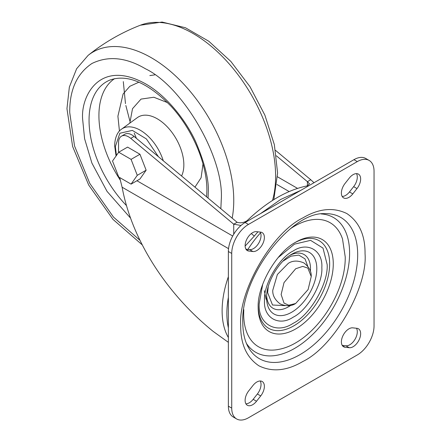 <?xml version="1.0" encoding="UTF-8"?>
<svg xmlns="http://www.w3.org/2000/svg" width="441" height="441" viewBox="0 0 441 441"><rect width="100%" height="100%" fill="white"/><g stroke="black" fill="none" stroke-linecap="round" stroke-linejoin="round"><path stroke-width="0.66" d="M251.381 233.515A4.735 1.042 -140.8 0 0 254.341 236.045L245.124 246.078M260.543 232.782A82.875 47.849 120 0 0 247.892 249.402M228.372 297.355A82.875 47.849 120 0 0 228.372 327.845M260.223 380.98A10.656 6.152 -60 0 1 257.368 394L253.178 399.314A10.656 6.152 -60 0 1 245.918 403.818M260.201 232.076A10.656 6.152 -60 0 1 258.63 243.3A10.656 6.152 -60 0 1 249.612 249.6L245.935 249.176M356.482 328.269A10.656 6.152 -60 0 1 354.906 339.487A10.656 6.152 -60 0 1 345.887 345.788L342.216 345.364M356.499 173.622A10.656 6.152 -60 0 1 353.643 186.642L349.454 191.956A10.656 6.152 -60 0 1 342.194 196.46M369.139 160.43L365.793 158.495A23.682 13.671 120 0 0 353.952 159.67L245.119 222.501A23.682 13.671 120 0 0 228.372 251.502L228.372 406.178A23.682 13.671 120 0 0 233.278 417.015L236.624 418.95A23.682 13.671 -60 0 1 231.723 408.112L231.723 253.437A23.682 13.671 -60 0 1 248.465 224.436L357.298 161.599A23.682 13.671 -60 0 1 369.139 160.43A23.682 13.671 -60 0 1 374.045 171.268L374.045 325.943A23.682 13.671 -60 0 1 357.298 354.944L248.465 417.776A23.682 13.671 -60 0 1 236.624 418.95M252.963 385.489A10.656 6.152 -60 0 1 256.838 382.011A10.656 6.152 -60 0 1 262.163 381.482A10.656 6.152 -60 0 1 260.714 395.93L256.53 401.249A10.656 6.152 -60 0 1 247.324 405.257A10.656 6.152 -60 0 1 248.774 390.803L252.963 385.489M248.774 251.05A10.656 6.152 -60 0 1 247.324 250.582A10.656 6.152 -60 0 1 245.692 242.043A10.656 6.152 -60 0 1 252.649 232.655A10.656 6.152 -60 0 1 256.53 231.657L260.714 232.137A10.656 6.152 -60 0 1 262.163 232.611A10.656 6.152 -60 0 1 262.775 243.763A10.656 6.152 -60 0 1 252.963 251.535L248.774 251.05L246.188 249.562M345.049 347.238A10.656 6.152 -60 0 1 343.6 346.769A10.656 6.152 -60 0 1 341.968 338.23A10.656 6.152 -60 0 1 348.93 328.843A10.656 6.152 -60 0 1 352.806 327.845L356.99 328.325A10.656 6.152 -60 0 1 358.439 328.799A10.656 6.152 -60 0 1 359.051 339.95A10.656 6.152 -60 0 1 349.239 347.723L345.049 347.238L342.47 345.75M349.239 178.131A10.656 6.152 -60 0 1 353.114 174.653A10.656 6.152 -60 0 1 358.439 174.123A10.656 6.152 -60 0 1 356.99 188.572L352.806 193.891A10.656 6.152 -60 0 1 343.6 197.899A10.656 6.152 -60 0 1 345.049 183.445L349.239 178.131M240.714 325.579C238.041 291.457 271.992 232.65 302.884 217.904C318.815 208.483 333.468 207.033 346.841 213.549C359.172 221.873 365.242 235.29 365.049 253.796C367.728 287.918 333.771 346.731 302.884 361.471C286.953 370.892 272.301 372.342 258.922 365.826C246.591 357.502 240.521 344.09 240.714 325.579M295.707 242.192L295.718 242.186A53.113 30.666 -60 0 1 333.275 263.872A53.113 30.666 -60 0 1 295.718 328.92A53.113 30.666 -60 0 1 258.161 307.234C257.279 285.581 276.518 252.258 295.718 242.186L295.718 242.186M262.704 284.329L259.203 303.695C257.742 324.025 276.292 334.741 293.171 323.303C310.051 315.249 328.6 283.116 327.139 264.473L323.01 248.112L310.591 240.351L294.412 244.171L278.155 257.572M264.517 300.624C263.283 284.897 278.933 257.787 293.171 250.995C307.41 241.348 323.06 250.383 321.825 267.538C323.06 283.265 307.41 310.376 293.171 317.173C278.933 326.814 263.283 317.779 264.517 300.624M291.694 254.248L291.699 254.248A35.501 20.495 -60 0 1 316.803 268.74A35.501 20.495 -60 0 1 291.699 312.222A35.501 20.495 -60 0 1 266.596 297.725C266.033 283.166 278.8 261.044 291.699 254.248L291.699 254.248M268.216 286.755L267.637 292.637L272.521 305.018L285.151 305.624M295.668 303.491C291.33 306.302 286.159 306.44 280.162 303.91C274.969 299.979 272.505 295.431 272.77 290.272L277.378 274.489L288.331 263.321C292.67 260.51 297.84 260.372 303.838 262.897C309.025 266.827 311.489 271.375 311.23 276.54L308.105 289.561L295.668 303.491L288.783 305.233L284.021 303.083L281.132 294.511L284.021 282.604L295.679 268.745L302.735 266.392L307.851 268.1L311.23 276.54M307.812 266.364L304.99 258.85L298.822 255.107L290.928 256.171L283.012 261.133M300.806 190.352L280.614 199.497L260.422 213.67M247.726 220.996L247.125 220.643C267.218 201.482 287.312 189.878 307.405 185.843L308.011 186.19M275.493 150.342L310.751 179.73L307.405 181.664L309.483 183.754L307.405 185.843L307.405 181.664L276.364 155.794M149.83 75.598L154.813 74.849M220.853 208.742L221.25 200.027C224.513 158.44 183.136 86.767 145.491 68.802C126.076 57.324 108.221 55.555 91.921 63.498C76.894 73.641 69.496 89.992 69.733 112.543L74.529 145.96L89.793 183.428L113.464 217.071L140.056 240.4M138.932 82.175L129.83 86.298L123.094 93.988L117.907 116.192L119.439 131.043M158.451 156.737L146.395 138.926L132.339 130.393L119.864 133.243L115.344 146.616L116.446 155.447M247.125 220.643C243.785 222.771 240.433 223.311 237.082 222.264L134.119 136.462A14.206 8.203 -120 0 0 124.842 134.229L121.496 136.164A14.206 8.203 -120 0 0 118.552 142.663L118.552 152.454M310.751 179.73L314.031 182.717M241.018 225.456L233.73 224.199L237.082 222.264M233.73 234.232L233.73 224.199L130.773 138.397A14.206 8.203 -120 0 0 121.496 136.164M228.543 248.658L122.113 187.21L119.671 177.53M118.712 152.228L127.581 147.107L139.957 154.251L146.142 170.193L139.957 178.996L131.082 184.123L118.712 176.979L112.521 161.031L118.712 152.228L131.082 159.372L137.272 175.32L131.082 184.123M139.957 154.251L131.082 159.372M146.142 170.193L137.272 175.32M122.113 187.21C132.135 241.459 167.817 294.715 213.135 331.367L228.372 342.343M264.286 290.702L266.077 299.263M257.941 231.817A82.379 47.562 120 0 0 254.341 236.045M228.372 337.53A82.875 47.849 -60 0 1 228.372 276.711M324.455 213.659A81.519 47.066 -60 0 1 357.684 254.771A81.519 47.066 -60 0 1 300.04 354.608A81.519 47.066 -60 0 1 247.825 346.383C244.546 340.243 242.87 332.343 242.798 322.68C240.411 276.887 291.11 211.818 324.455 213.659M246.425 343.401A77.798 44.916 120 0 0 294.594 348.423A77.798 44.916 120 0 0 349.603 253.14A77.798 44.916 120 0 0 321.175 213.94M243.812 309.687A71.613 41.349 120 0 0 243.68 313.981A71.613 41.349 120 0 0 278.784 349.371C312.41 343.241 345.838 294.88 345.231 256.965L342.519 238.978A71.613 41.349 120 0 0 290.669 228.537M258.172 306.192A50.55 29.183 120 0 0 293.904 325.783A50.55 29.183 120 0 0 329.653 263.872A50.55 29.183 120 0 0 294.82 242.721M310.392 271.353A31.046 17.927 120 0 0 310.503 268.74A31.046 17.927 120 0 0 290.095 255.234M266.651 295.845A31.046 17.927 120 0 0 288.546 306.76A31.046 17.927 120 0 0 290.757 305.359M228.372 251.502L231.723 253.437M231.723 408.112L228.372 406.178M357.298 161.599L353.952 159.67M248.465 224.436L245.119 222.501M353.643 186.642L356.99 188.572M349.454 191.956L352.806 193.891M345.887 345.788L349.239 347.723M252.963 251.535L249.612 249.6M256.53 401.249L253.178 399.314M257.368 394L260.714 395.93M297.543 188.39L277.538 176.841M123.309 81.613L125.47 103.585M125.839 105.493L129.863 120.977M134.218 133.127L136.429 138.386M273.806 199.63L277.604 172.955L274.346 144.631L264.887 115.162L250.008 86.712L230.852 61.437L208.825 41.267L185.429 27.739L162.073 22.05L140.365 25.214A116.54 67.286 60 0 1 228.107 62.683A116.54 67.286 60 0 1 275.614 176.312A116.54 67.286 60 0 1 272.494 200.457M232.164 218.168A116.54 67.286 -120 0 0 233.758 200.479A116.54 67.286 -120 0 0 179.459 79.683A116.54 67.286 -120 0 0 88.123 55.373L76.64 68.724L69.353 87.07L66.955 108.679L72.616 146.467L88.696 185.044L113.001 219.409L142.393 245.003M208.069 198.092L208.262 192.524C209.1 180.413 204.916 163.495 195.71 141.787C186.074 120.658 166.803 95.818 145.491 83.801C99.032 57.964 80.196 97.384 82.721 120.04L84.595 138.717L91.904 163.093L107.053 191.394L130.321 217.86M126.203 205.319A84.066 48.532 60 0 1 89.049 120.233A84.066 48.532 60 0 1 109.699 80.146C127.201 73.823 147.614 82.484 170.932 106.132C192.419 129.202 207.193 164.173 206.879 190.595L206.614 196.873M120.283 180.149A82.737 47.766 60 0 1 98.922 115.619A82.737 47.766 60 0 1 114.588 78.652M203.009 163.931L201.096 177.756L194.95 187.155M129.814 123.127L132.509 108.706L141.021 99.098L153.843 97.246L167.624 102.654M181.56 175.992A37.612 21.714 -120 0 0 183.847 164.851A37.612 21.714 -120 0 0 157.25 118.783A37.612 21.714 -120 0 0 137.316 117.653L121.496 129.202C119.252 130.613 114.952 134.99 114.654 145.646L116.06 155.998M163.28 160.761A35.517 20.507 -120 0 0 140.321 130.266A35.517 20.507 -120 0 0 121.496 129.202M130.773 138.397L134.119 136.462M276.965 184.509L289.169 191.559M136.942 180.738L232.705 236.023M140.365 25.214C121.402 32.584 103.988 42.639 88.123 55.373"/></g></svg>
